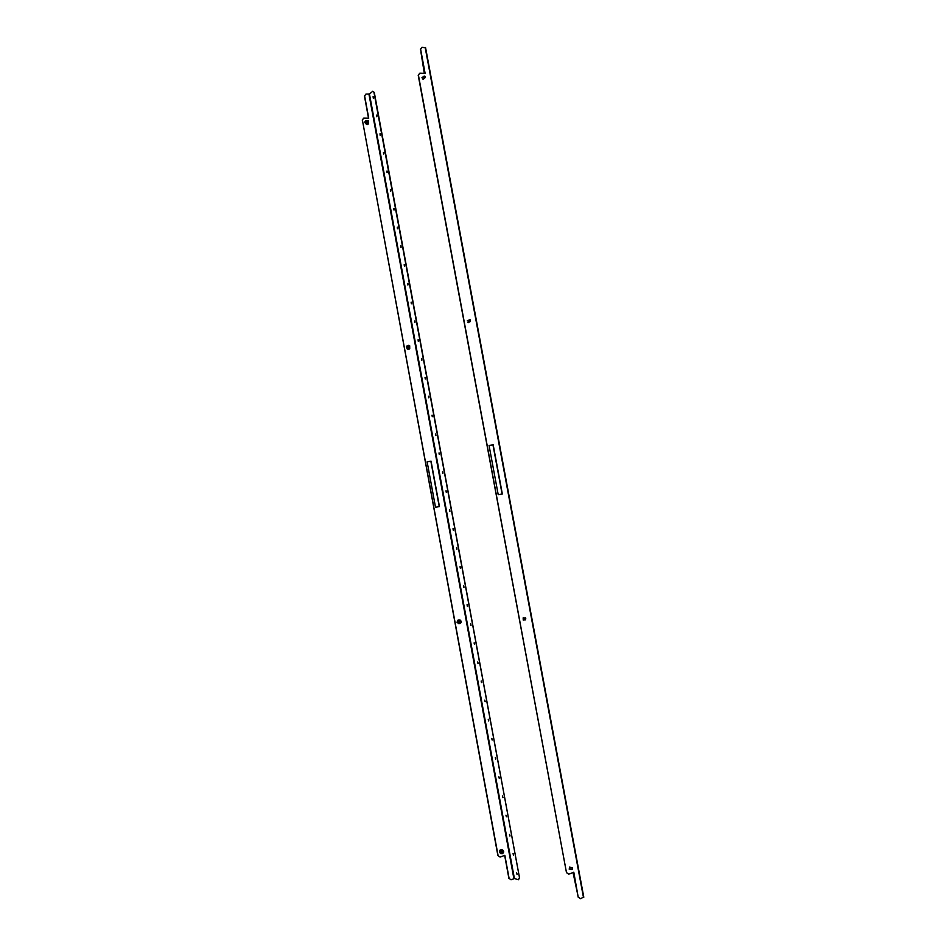 <?xml version="1.0" encoding="UTF-8"?>
<svg xmlns="http://www.w3.org/2000/svg" width="946" height="946" viewBox="0 0 946 946"><rect width="100%" height="100%" fill="white"/><g stroke="black" fill="none" stroke-linecap="round" stroke-linejoin="round"><path stroke-width="1.42" d="M570.544 867.34L569.61 867.033L570.154 869.268M523.966 617.986L523.244 617.821L523.516 620.115L524.06 619.878M468.98 322.137L468.329 322.61L468.246 320.398M422.661 77.17L423.075 79.393L423.843 78.743M583.635 897.104L580.501 898.7L578.207 897.21L573.572 872.33M502.338 493.989L498.223 494.723L489.047 445.436L493.185 444.797L502.338 493.989M578.207 897.21L573.796 872.236L568.794 874.175L566.488 872.673L418.215 75.29L419.811 73.173L418.215 75.29M578.455 897.281L580.501 898.7M425.464 47.82L422.011 47.3L420.615 49.227L425.109 73.35L419.811 73.173M566.488 872.673L418.416 75.124M566.737 872.732L568.794 874.175M489.058 445.46L492.961 444.857L502.101 494.025M420.615 49.227L424.872 73.35M420.414 49.393L422.011 47.3M577.746 894.727L573.04 872.531M424.305 73.327L420.982 52.408M572.2 869.398L572.176 868.097L572.2 869.398M571.987 867.719L572.023 869.681L571.987 867.719M572.2 867.73L569.598 867.151M376.555 115.128L376.697 116.748L376.555 115.128M376.863 115.152L376.863 116.665M373.114 96.516L373.256 98.136L373.114 96.516M373.422 96.539L373.422 98.053M379.996 133.764L380.15 135.373L379.996 133.764M380.304 133.788L380.316 135.302M383.449 152.412L383.603 154.021L383.449 152.412M383.745 152.436L383.769 153.95M386.89 171.072L387.056 172.68L386.89 171.072M387.186 171.108L387.221 172.61M390.343 189.756L390.521 191.364L390.343 189.756M390.627 189.779L390.686 191.281M393.808 208.451L393.985 210.059L393.808 208.451M394.08 208.487L394.139 209.977M397.261 227.158L397.45 228.766L397.261 227.158M397.533 227.194L397.604 228.684M400.726 245.889L400.915 247.497L400.726 245.889M400.986 245.925L401.08 247.414M404.19 264.632L404.391 266.24L404.19 264.632M404.45 264.667L404.545 266.157M407.655 283.386L407.856 284.994L407.655 283.386M407.915 283.422L408.022 284.912M411.12 302.164L411.333 303.772L411.12 302.164M411.38 302.2L411.498 303.69M414.596 320.954L414.821 322.562L414.596 320.954M414.845 320.99L414.975 322.48M418.073 339.768L418.298 341.364L418.073 339.768M418.309 339.803L418.463 341.281M421.549 358.593L421.786 360.19L421.549 358.593M421.786 358.617L421.94 360.095M425.038 377.43L425.274 379.027L425.038 377.43M425.262 377.466L425.428 378.932M428.526 396.279L428.775 397.876L428.526 396.279M428.739 396.315L428.928 397.793M432.015 415.152L432.263 416.748L432.015 415.152M432.216 415.188L432.417 416.666M435.503 434.037L435.799 435.633L435.503 434.037M435.704 434.072L435.917 435.55M438.991 452.945L439.263 454.541L438.991 452.945M439.192 452.98L439.417 454.447M442.492 471.865L442.775 473.461L442.492 471.865M442.681 471.9L442.917 473.367M445.992 490.797L446.287 492.393L445.992 490.797M446.181 490.832L446.429 492.298M449.492 509.752L449.788 511.337L449.492 509.752M449.669 509.788L449.941 511.254M453.004 528.719L453.3 530.316L453.004 528.719M453.169 528.755L453.453 530.209M456.516 547.699L456.823 549.295L456.516 547.699M456.67 547.734L456.965 549.2M460.028 566.701L460.335 568.298L460.028 566.701M460.182 566.737L460.489 568.191M463.54 585.716L463.859 587.312L463.54 585.716M463.682 585.751L464.013 587.206M467.052 604.754L467.348 606.351L467.052 604.754M467.194 604.778L467.537 606.244M470.576 623.804L470.872 625.401L470.576 623.804M470.706 623.828L471.061 625.294M474.1 642.866L474.443 644.463L474.1 642.866M474.23 642.89L474.596 644.356M477.624 661.94L477.978 663.536L477.624 661.94M477.754 661.975L478.12 663.43M481.159 681.037L481.514 682.645L481.159 681.037M481.278 681.073L481.656 682.527M484.695 700.158L485.062 701.755L484.695 700.158M484.801 700.182L485.203 701.648M488.231 719.291L488.609 720.887L488.231 719.291M488.325 719.315L488.739 720.769M491.766 738.436L492.145 740.032L491.766 738.436M491.861 738.459L492.287 739.914M495.314 757.592L495.704 759.2L495.314 757.592M495.397 757.628L495.834 759.082M498.849 776.772L499.252 778.381L498.849 776.772M498.932 776.796L499.393 778.262M502.397 795.976L502.811 797.584L502.397 795.976M502.48 796L502.941 797.454M505.956 815.18L506.37 816.788L505.956 815.18M506.015 815.204L506.5 816.67M509.504 834.419L509.929 836.028L509.504 834.419M509.575 834.431L510.06 835.897M513.063 853.659L513.489 855.267L513.063 853.659M513.122 853.682L513.631 855.137M516.622 872.922L517.06 874.542L516.622 872.922M516.67 872.933L517.19 874.4M364.612 95.889L365.936 94.08L364.612 95.889L368.727 118.191L363.702 118.132L362.365 119.965L498.116 855.728L500.067 857.076L498.116 855.728M372.748 91.277L374.297 92.424L372.748 91.277L369.448 94.009L365.936 94.08M439.24 506.607L430.868 461.246L427.131 461.825L435.515 507.281L439.441 506.571L431.057 461.187L427.131 461.802M364.447 96.031L368.526 118.191M508.889 878.337L511.041 879.721L508.889 878.337L504.656 855.397M362.365 119.965L497.903 855.669M362.2 120.107L363.702 118.132M509.102 878.396L504.845 855.326L500.067 857.076M374.297 92.424L519.531 877.923L518.491 879.685L514.411 878.586L511.041 879.721M373.966 92.412L519.531 877.923M518.491 879.685L519.212 878.054M525.598 619.476L525.775 618.235L525.598 619.476M525.645 617.927L525.55 619.819L525.645 617.927M523.103 619.902L525.55 619.819M525.456 617.915L523.008 618.057M469.973 321.12L470.387 320.067L469.973 321.12M470.328 319.866L470.387 321.534L469.701 321.463L469.642 319.795L470.328 319.866M424.482 77.146L425.121 76.366L424.482 77.146M425.132 76.295L425.215 77.655L424.163 77.454L424.08 76.094L425.132 76.295M502.598 849.946L501.38 849.733C499.547 850.88 499.417 852.133 501.002 853.505L502.22 853.73C504.052 852.583 504.183 851.317 502.598 849.946L502.16 849.922C500.328 851.069 500.198 852.322 501.782 853.706M502.917 851.223L501.451 851.388L502.208 852.866L502.917 851.223L502.019 850.915M501.723 852.583L502.291 851.069M502.302 852.11L502.929 852.263M366.339 120.591L365.854 123.76L368.597 123.607L368.455 120.934L366.339 120.591L366.504 123.252L368.597 123.607M368.361 122.412L367.131 121.147L366.942 122.732L367.828 123.051L368.006 121.466M367.486 121.868L366.741 121.608M407.939 345.491L407.679 348.838L409.724 348.672L409.618 345.432L408.258 345.302L408.365 348.542L409.724 348.672M409.866 346.981L409.334 346.13L408.116 346.981L409.523 347.832L409.334 346.13M409.062 347.832L409.311 347.217M459.271 620.02L458.905 619.985C457.048 621.049 456.977 622.267 458.704 623.651L459.413 623.615M460.004 619.985L459.638 619.949C457.781 621.014 457.71 622.232 459.449 623.615L459.803 623.651C461.672 622.598 461.731 621.38 460.004 619.985M460.536 621.475L459.07 621.144L459.567 622.799L460.536 621.475L459.437 620.99M459.413 622.645L459.933 621.498M459.791 622.492L460.383 622.468M501.534 849.555L499.914 850.218L499.535 851.554M501.593 853.659L499.772 851.435L502.397 849.898M500.872 853.623L499.665 852.523M499.583 852.571L499.429 851.542M459.685 623.651L457.415 621.096L458.905 619.855L457.521 620.41L457.143 622.291M458.905 619.855L459.52 619.961M458.976 623.816L457.048 622.302M407.43 345.515L406.413 346.886M409.594 348.731L409.086 349.086C407.099 349.133 406.366 348.104 406.886 346.011L408.14 345.349M406.331 346.863L407.253 348.885M408.92 349.157L408.069 349.263M408.069 349.31L407.206 348.968M368.42 123.749L368.006 124.245C365.605 124.399 364.813 123.311 365.617 120.993L366.161 120.733M367.083 124.636L368.041 124.222M365.014 121.738L364.943 122.637M364.967 121.715L365.617 120.993M364.849 122.637L367.095 124.695M583.481 897.506L425.168 47.454M368.94 94.151L513.891 878.645M369.448 94.009L514.411 878.586M583.8 897.222L425.57 47.631M571.81 869.67L569.114 869.019M470.387 321.534L467.986 322.562M469.642 319.795L467.253 320.836M425.215 77.655L423.028 79.393M424.08 76.094L421.892 77.82M407.572 345.597L408.258 345.302M458.905 619.985L459.638 619.949M459.058 623.686L459.803 623.651"/></g></svg>
